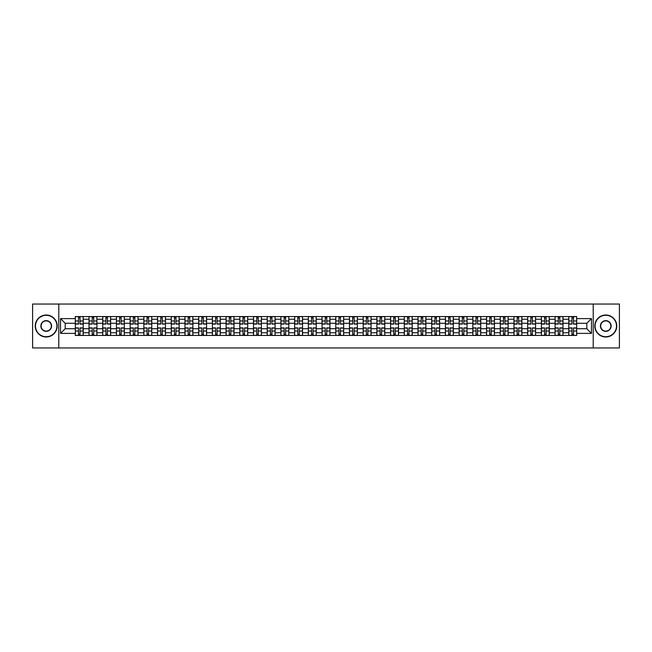 <?xml version="1.0" encoding="UTF-8"?>
<svg xmlns="http://www.w3.org/2000/svg" width="652" height="652" viewBox="0 0 652 652"><rect width="100%" height="100%" fill="white"/><g stroke="black" fill="none" stroke-linecap="round" stroke-linejoin="round"><path stroke-width="0.98" d="M593.214 347.964L619.4 347.964L619.4 304.036L32.6 304.036L32.6 347.964L593.214 347.964L593.214 304.036M89.014 335.446L89.014 319.235L83.211 319.235L83.211 335.446M83.211 319.235L83.211 316.554M89.014 319.235L89.014 316.554M96.92 316.554L96.92 335.446M102.723 335.446L102.723 316.554M110.628 316.554L110.628 335.446M116.431 335.446L116.431 316.554M124.336 316.554L124.336 335.446M130.139 335.446L130.139 316.554M138.045 316.554L138.045 335.446M143.847 335.446L143.847 316.554M151.753 316.554L151.753 335.446M157.556 335.446L157.556 316.554M165.461 316.554L165.461 335.446M171.256 335.446L171.256 316.554M179.17 316.554L179.17 335.446M184.964 335.446L184.964 316.554M192.878 316.554L192.878 335.446M198.673 335.446L198.673 316.554M206.586 316.554L206.586 335.446M212.381 335.446L212.381 316.554M220.294 316.554L220.294 335.446M226.089 335.446L226.089 316.554M234.003 316.554L234.003 335.446M239.797 335.446L239.797 316.554M247.711 316.554L247.711 335.446M253.506 335.446L253.506 316.554M261.411 316.554L261.411 335.446M267.214 335.446L267.214 316.554M275.12 316.554L275.12 335.446M280.922 335.446L280.922 316.554M288.828 316.554L288.828 335.446M294.631 335.446L294.631 316.554M302.536 316.554L302.536 335.446M308.339 335.446L308.339 316.554M316.244 316.554L316.244 335.446M322.047 335.446L322.047 316.554M329.953 316.554L329.953 335.446M335.756 335.446L335.756 316.554M343.661 316.554L343.661 335.446M349.464 335.446L349.464 316.554M357.369 316.554L357.369 335.446M363.172 335.446L363.172 316.554M371.078 316.554L371.078 335.446M376.88 335.446L376.88 316.554M384.786 316.554L384.786 335.446M390.589 335.446L390.589 316.554M398.494 316.554L398.494 335.446M404.289 335.446L404.289 316.554M412.203 316.554L412.203 335.446M417.997 335.446L417.997 316.554M425.911 316.554L425.911 335.446M431.706 335.446L431.706 316.554M439.619 316.554L439.619 335.446M445.414 335.446L445.414 316.554M453.327 316.554L453.327 335.446M459.122 335.446L459.122 316.554M467.036 316.554L467.036 335.446M472.83 335.446L472.83 316.554M480.744 316.554L480.744 335.446M486.539 335.446L486.539 316.554M494.444 316.554L494.444 335.446M500.247 335.446L500.247 316.554M508.152 316.554L508.152 335.446M513.955 335.446L513.955 316.554M521.861 316.554L521.861 335.446M527.664 335.446L527.664 316.554M535.569 316.554L535.569 335.446M541.372 335.446L541.372 316.554M549.277 316.554L549.277 335.446M555.08 335.446L555.08 316.554M562.986 316.554L562.986 335.446M568.788 335.446L568.788 316.554M568.788 328.722L562.986 328.722M555.08 328.722L549.277 328.722M541.372 328.722L535.569 328.722M527.664 328.722L521.861 328.722M513.955 328.722L508.152 328.722M500.247 328.722L494.444 328.722M486.539 328.722L480.744 328.722M472.83 328.722L467.036 328.722M459.122 328.722L453.327 328.722M445.414 328.722L439.619 328.722M431.706 328.722L425.911 328.722M417.997 328.722L412.203 328.722M404.289 328.722L398.494 328.722M390.589 328.722L384.786 328.722M376.88 328.722L371.078 328.722M363.172 328.722L357.369 328.722M349.464 328.722L343.661 328.722M335.756 328.722L329.953 328.722M322.047 328.722L316.244 328.722M308.339 328.722L302.536 328.722M294.631 328.722L288.828 328.722M280.922 328.722L275.12 328.722M267.214 328.722L261.411 328.722M253.506 328.722L247.711 328.722M239.797 328.722L234.003 328.722M226.089 328.722L220.294 328.722M212.381 328.722L206.586 328.722M198.673 328.722L192.878 328.722M184.964 328.722L179.17 328.722M171.256 328.722L165.461 328.722M157.556 328.722L151.753 328.722M143.847 328.722L138.045 328.722M130.139 328.722L124.336 328.722M116.431 328.722L110.628 328.722M102.723 328.722L96.92 328.722M89.014 328.722L83.211 328.722M568.788 323.278L562.986 323.278M555.08 323.278L549.277 323.278M541.372 323.278L535.569 323.278M527.664 323.278L521.861 323.278M513.955 323.278L508.152 323.278M500.247 323.278L494.444 323.278M486.539 323.278L480.744 323.278M472.83 323.278L467.036 323.278M459.122 323.278L453.327 323.278M445.414 323.278L439.619 323.278M431.706 323.278L425.911 323.278M417.997 323.278L412.203 323.278M404.289 323.278L398.494 323.278M390.589 323.278L384.786 323.278M376.88 323.278L371.078 323.278M363.172 323.278L357.369 323.278M349.464 323.278L343.661 323.278M335.756 323.278L329.953 323.278M322.047 323.278L316.244 323.278M308.339 323.278L302.536 323.278M294.631 323.278L288.828 323.278M280.922 323.278L275.12 323.278M267.214 323.278L261.411 323.278M253.506 323.278L247.711 323.278M239.797 323.278L234.003 323.278M226.089 323.278L220.294 323.278M212.381 323.278L206.586 323.278M198.673 323.278L192.878 323.278M184.964 323.278L179.17 323.278M171.256 323.278L165.461 323.278M157.556 323.278L151.753 323.278M143.847 323.278L138.045 323.278M130.139 323.278L124.336 323.278M116.431 323.278L110.628 323.278M102.723 323.278L96.92 323.278M89.014 323.278L83.211 323.278M65.2 328.722L75.306 328.722L75.306 323.278L65.2 323.278L65.2 328.722L60.546 333.384L60.546 318.616L75.306 318.616L75.306 323.278M576.694 323.278L576.694 328.722L586.8 328.722L586.8 323.278L576.694 323.278L576.694 316.554L75.306 316.554L75.306 318.616M576.694 318.616L591.454 318.616L591.454 333.384L576.694 333.384L576.694 328.722M75.306 328.722L75.306 335.446L576.694 335.446L576.694 333.384M75.306 333.384L60.546 333.384M58.786 347.964L58.786 304.036M80.009 334.126L78.509 334.126M78.509 317.874L80.009 317.874M93.717 334.126L92.217 334.126M92.217 317.874L93.717 317.874M107.425 334.126L105.926 334.126M105.926 317.874L107.425 317.874M121.133 334.126L119.634 334.126M119.634 317.874L121.133 317.874M134.834 334.126L133.342 334.126M133.342 317.874L134.834 317.874M148.542 334.126L147.05 334.126M147.05 317.874L148.542 317.874M162.25 334.126L160.759 334.126M160.759 317.874L162.25 317.874M175.958 334.126L174.467 334.126M174.467 317.874L175.958 317.874M189.667 334.126L188.175 334.126M188.175 317.874L189.667 317.874M203.375 334.126L201.884 334.126M201.884 317.874L203.375 317.874M217.083 334.126L215.592 334.126M215.592 317.874L217.083 317.874M230.792 334.126L229.3 334.126M229.3 317.874L230.792 317.874M244.5 334.126L243.009 334.126M243.009 317.874L244.5 317.874M258.208 334.126L256.717 334.126M256.717 317.874L258.208 317.874M271.917 334.126L270.425 334.126M270.425 317.874L271.917 317.874M285.625 334.126L284.133 334.126M284.133 317.874L285.625 317.874M299.333 334.126L297.834 334.126M297.834 317.874L299.333 317.874M313.041 334.126L311.542 334.126M311.542 317.874L313.041 317.874M326.75 334.126L325.25 334.126M325.25 317.874L326.75 317.874M340.458 334.126L338.958 334.126M338.958 317.874L340.458 317.874M354.166 334.126L352.667 334.126M352.667 317.874L354.166 317.874M367.867 334.126L366.375 334.126M366.375 317.874L367.867 317.874M381.575 334.126L380.083 334.126M380.083 317.874L381.575 317.874M395.283 334.126L393.792 334.126M393.792 317.874L395.283 317.874M408.991 334.126L407.5 334.126M407.5 317.874L408.991 317.874M422.7 334.126L421.208 334.126M421.208 317.874L422.7 317.874M436.408 334.126L434.917 334.126M434.917 317.874L436.408 317.874M450.116 334.126L448.625 334.126M448.625 317.874L450.116 317.874M463.825 334.126L462.333 334.126M462.333 317.874L463.825 317.874M477.533 334.126L476.041 334.126M476.041 317.874L477.533 317.874M491.241 334.126L489.75 334.126M489.75 317.874L491.241 317.874M504.95 334.126L503.458 334.126M503.458 317.874L504.95 317.874M518.658 334.126L517.166 334.126M517.166 317.874L518.658 317.874M532.366 334.126L530.867 334.126M530.867 317.874L532.366 317.874M546.074 334.126L544.575 334.126M544.575 317.874L546.074 317.874M559.783 334.126L558.283 334.126M558.283 317.874L559.783 317.874M573.491 334.126L571.991 334.126M571.991 317.874L573.491 317.874M60.546 318.616L65.2 323.278M586.8 328.722L591.454 333.384M586.8 323.278L591.454 318.616M80.009 324.109L80.009 316.644L83.171 316.644L83.171 324.109L80.009 324.109M78.509 317.785L80.009 317.785M78.509 316.644L75.347 316.644L75.347 324.109L78.509 324.109L78.509 316.644L80.009 316.644M78.509 327.891L78.509 335.356L75.347 335.356L75.347 327.891L78.509 327.891M80.009 334.215L78.509 334.215M80.009 335.356L83.171 335.356L83.171 327.891L80.009 327.891L80.009 335.356L78.509 335.356M93.717 324.109L93.717 316.644L96.879 316.644L96.879 324.109L93.717 324.109M92.217 317.785L93.717 317.785M92.217 316.644L89.055 316.644L89.055 324.109L92.217 324.109L92.217 316.644L93.717 316.644M107.425 324.109L107.425 316.644L110.587 316.644L110.587 324.109L107.425 324.109M105.926 317.785L107.425 317.785M105.926 316.644L102.763 316.644L102.763 324.109L105.926 324.109L105.926 316.644L107.425 316.644M92.217 327.891L92.217 335.356L89.055 335.356L89.055 327.891L92.217 327.891M93.717 334.215L92.217 334.215M93.717 335.356L96.879 335.356L96.879 327.891L93.717 327.891L93.717 335.356L92.217 335.356M105.926 327.891L105.926 335.356L102.763 335.356L102.763 327.891L105.926 327.891M107.425 334.215L105.926 334.215M107.425 335.356L110.587 335.356L110.587 327.891L107.425 327.891L107.425 335.356L105.926 335.356M46.219 336.717A10.717 10.717 0 0 0 56.944 326A10.717 10.717 0 0 0 46.219 315.283A10.717 10.717 0 0 0 35.501 326A10.717 10.717 0 0 0 46.219 336.717M46.219 315.014A10.986 10.986 0 0 1 57.205 326A10.986 10.986 0 0 1 46.219 336.986A10.986 10.986 0 0 1 35.232 326A10.986 10.986 0 0 1 46.219 315.014M46.219 331.363A5.363 5.363 0 0 1 40.856 326A5.363 5.363 0 0 1 46.219 320.637A5.363 5.363 0 0 1 51.581 326A5.363 5.363 0 0 1 46.219 331.363M46.219 320.906A5.094 5.094 0 0 0 41.125 326A5.094 5.094 0 0 0 46.219 331.094A5.094 5.094 0 0 0 51.312 326A5.094 5.094 0 0 0 46.219 320.906M605.781 336.717A10.717 10.717 0 0 0 616.499 326A10.717 10.717 0 0 0 605.781 315.283A10.717 10.717 0 0 0 595.056 326A10.717 10.717 0 0 0 605.781 336.717M605.781 315.014A10.986 10.986 0 0 1 616.768 326A10.986 10.986 0 0 1 605.781 336.986A10.986 10.986 0 0 1 594.795 326A10.986 10.986 0 0 1 605.781 315.014M605.781 331.363A5.363 5.363 0 0 1 600.419 326A5.363 5.363 0 0 1 605.781 320.637A5.363 5.363 0 0 1 611.144 326A5.363 5.363 0 0 1 605.781 331.363M605.781 320.906A5.094 5.094 0 0 0 600.688 326A5.094 5.094 0 0 0 605.781 331.094A5.094 5.094 0 0 0 610.875 326A5.094 5.094 0 0 0 605.781 320.906M121.133 324.109L121.133 316.644L124.296 316.644L124.296 324.109L121.133 324.109M119.634 317.785L121.133 317.785M119.634 316.644L116.472 316.644L116.472 324.109L119.634 324.109L119.634 316.644L121.133 316.644M134.834 324.109L134.834 316.644L138.004 316.644L138.004 324.109L134.834 324.109M133.342 317.785L134.834 317.785M133.342 316.644L130.18 316.644L130.18 324.109L133.342 324.109L133.342 316.644L134.834 316.644M148.542 324.109L148.542 316.644L151.712 316.644L151.712 324.109L148.542 324.109M147.05 317.785L148.542 317.785M147.05 316.644L143.888 316.644L143.888 324.109L147.05 324.109L147.05 316.644L148.542 316.644M119.634 327.891L119.634 335.356L116.472 335.356L116.472 327.891L119.634 327.891M121.133 334.215L119.634 334.215M121.133 335.356L124.296 335.356L124.296 327.891L121.133 327.891L121.133 335.356L119.634 335.356M133.342 327.891L133.342 335.356L130.18 335.356L130.18 327.891L133.342 327.891M134.834 334.215L133.342 334.215M134.834 335.356L138.004 335.356L138.004 327.891L134.834 327.891L134.834 335.356L133.342 335.356M147.05 327.891L147.05 335.356L143.888 335.356L143.888 327.891L147.05 327.891M148.542 334.215L147.05 334.215M148.542 335.356L151.712 335.356L151.712 327.891L148.542 327.891L148.542 335.356L147.05 335.356M162.25 324.109L162.25 316.644L165.412 316.644L165.412 324.109L162.25 324.109M160.759 317.785L162.25 317.785M160.759 316.644L157.597 316.644L157.597 324.109L160.759 324.109L160.759 316.644L162.25 316.644M160.759 327.891L160.759 335.356L157.597 335.356L157.597 327.891L160.759 327.891M162.25 334.215L160.759 334.215M162.25 335.356L165.412 335.356L165.412 327.891L162.25 327.891L162.25 335.356L160.759 335.356M175.958 324.109L175.958 316.644L179.121 316.644L179.121 324.109L175.958 324.109M174.467 317.785L175.958 317.785M174.467 316.644L171.305 316.644L171.305 324.109L174.467 324.109L174.467 316.644L175.958 316.644M174.467 327.891L174.467 335.356L171.305 335.356L171.305 327.891L174.467 327.891M175.958 334.215L174.467 334.215M175.958 335.356L179.121 335.356L179.121 327.891L175.958 327.891L175.958 335.356L174.467 335.356M189.667 324.109L189.667 316.644L192.829 316.644L192.829 324.109L189.667 324.109M188.175 317.785L189.667 317.785M188.175 316.644L185.013 316.644L185.013 324.109L188.175 324.109L188.175 316.644L189.667 316.644M188.175 327.891L188.175 335.356L185.013 335.356L185.013 327.891L188.175 327.891M189.667 334.215L188.175 334.215M189.667 335.356L192.829 335.356L192.829 327.891L189.667 327.891L189.667 335.356L188.175 335.356M203.375 324.109L203.375 316.644L206.537 316.644L206.537 324.109L203.375 324.109M201.884 317.785L203.375 317.785M201.884 316.644L198.721 316.644L198.721 324.109L201.884 324.109L201.884 316.644L203.375 316.644M201.884 327.891L201.884 335.356L198.721 335.356L198.721 327.891L201.884 327.891M203.375 334.215L201.884 334.215M203.375 335.356L206.537 335.356L206.537 327.891L203.375 327.891L203.375 335.356L201.884 335.356M217.083 324.109L217.083 316.644L220.246 316.644L220.246 324.109L217.083 324.109M215.592 317.785L217.083 317.785M215.592 316.644L212.43 316.644L212.43 324.109L215.592 324.109L215.592 316.644L217.083 316.644M215.592 327.891L215.592 335.356L212.43 335.356L212.43 327.891L215.592 327.891M217.083 334.215L215.592 334.215M217.083 335.356L220.246 335.356L220.246 327.891L217.083 327.891L217.083 335.356L215.592 335.356M230.792 324.109L230.792 316.644L233.954 316.644L233.954 324.109L230.792 324.109M229.3 317.785L230.792 317.785M229.3 316.644L226.138 316.644L226.138 324.109L229.3 324.109L229.3 316.644L230.792 316.644M229.3 327.891L229.3 335.356L226.138 335.356L226.138 327.891L229.3 327.891M230.792 334.215L229.3 334.215M230.792 335.356L233.954 335.356L233.954 327.891L230.792 327.891L230.792 335.356L229.3 335.356M244.5 324.109L244.5 316.644L247.662 316.644L247.662 324.109L244.5 324.109M243.009 317.785L244.5 317.785M243.009 316.644L239.846 316.644L239.846 324.109L243.009 324.109L243.009 316.644L244.5 316.644M243.009 327.891L243.009 335.356L239.846 335.356L239.846 327.891L243.009 327.891M244.5 334.215L243.009 334.215M244.5 335.356L247.662 335.356L247.662 327.891L244.5 327.891L244.5 335.356L243.009 335.356M258.208 324.109L258.208 316.644L261.37 316.644L261.37 324.109L258.208 324.109M256.717 317.785L258.208 317.785M256.717 316.644L253.555 316.644L253.555 324.109L256.717 324.109L256.717 316.644L258.208 316.644M256.717 327.891L256.717 335.356L253.555 335.356L253.555 327.891L256.717 327.891M258.208 334.215L256.717 334.215M258.208 335.356L261.37 335.356L261.37 327.891L258.208 327.891L258.208 335.356L256.717 335.356M271.917 324.109L271.917 316.644L275.079 316.644L275.079 324.109L271.917 324.109M270.425 317.785L271.917 317.785M270.425 316.644L267.255 316.644L267.255 324.109L270.425 324.109L270.425 316.644L271.917 316.644M270.425 327.891L270.425 335.356L267.255 335.356L267.255 327.891L270.425 327.891M271.917 334.215L270.425 334.215M271.917 335.356L275.079 335.356L275.079 327.891L271.917 327.891L271.917 335.356L270.425 335.356M285.625 324.109L285.625 316.644L288.787 316.644L288.787 324.109L285.625 324.109M284.133 317.785L285.625 317.785M284.133 316.644L280.963 316.644L280.963 324.109L284.133 324.109L284.133 316.644L285.625 316.644M284.133 327.891L284.133 335.356L280.963 335.356L280.963 327.891L284.133 327.891M285.625 334.215L284.133 334.215M285.625 335.356L288.787 335.356L288.787 327.891L285.625 327.891L285.625 335.356L284.133 335.356M299.333 324.109L299.333 316.644L302.495 316.644L302.495 324.109L299.333 324.109M297.834 317.785L299.333 317.785M297.834 316.644L294.671 316.644L294.671 324.109L297.834 324.109L297.834 316.644L299.333 316.644M297.834 327.891L297.834 335.356L294.671 335.356L294.671 327.891L297.834 327.891M299.333 334.215L297.834 334.215M299.333 335.356L302.495 335.356L302.495 327.891L299.333 327.891L299.333 335.356L297.834 335.356M313.041 324.109L313.041 316.644L316.204 316.644L316.204 324.109L313.041 324.109M311.542 317.785L313.041 317.785M311.542 316.644L308.38 316.644L308.38 324.109L311.542 324.109L311.542 316.644L313.041 316.644M311.542 327.891L311.542 335.356L308.38 335.356L308.38 327.891L311.542 327.891M313.041 334.215L311.542 334.215M313.041 335.356L316.204 335.356L316.204 327.891L313.041 327.891L313.041 335.356L311.542 335.356M326.75 324.109L326.75 316.644L329.912 316.644L329.912 324.109L326.75 324.109M325.25 317.785L326.75 317.785M325.25 316.644L322.088 316.644L322.088 324.109L325.25 324.109L325.25 316.644L326.75 316.644M325.25 327.891L325.25 335.356L322.088 335.356L322.088 327.891L325.25 327.891M326.75 334.215L325.25 334.215M326.75 335.356L329.912 335.356L329.912 327.891L326.75 327.891L326.75 335.356L325.25 335.356M340.458 324.109L340.458 316.644L343.62 316.644L343.62 324.109L340.458 324.109M338.958 317.785L340.458 317.785M338.958 316.644L335.796 316.644L335.796 324.109L338.958 324.109L338.958 316.644L340.458 316.644M338.958 327.891L338.958 335.356L335.796 335.356L335.796 327.891L338.958 327.891M340.458 334.215L338.958 334.215M340.458 335.356L343.62 335.356L343.62 327.891L340.458 327.891L340.458 335.356L338.958 335.356M354.166 324.109L354.166 316.644L357.329 316.644L357.329 324.109L354.166 324.109M352.667 317.785L354.166 317.785M352.667 316.644L349.505 316.644L349.505 324.109L352.667 324.109L352.667 316.644L354.166 316.644M352.667 327.891L352.667 335.356L349.505 335.356L349.505 327.891L352.667 327.891M354.166 334.215L352.667 334.215M354.166 335.356L357.329 335.356L357.329 327.891L354.166 327.891L354.166 335.356L352.667 335.356M367.867 324.109L367.867 316.644L371.037 316.644L371.037 324.109L367.867 324.109M366.375 317.785L367.867 317.785M366.375 316.644L363.213 316.644L363.213 324.109L366.375 324.109L366.375 316.644L367.867 316.644M366.375 327.891L366.375 335.356L363.213 335.356L363.213 327.891L366.375 327.891M367.867 334.215L366.375 334.215M367.867 335.356L371.037 335.356L371.037 327.891L367.867 327.891L367.867 335.356L366.375 335.356M381.575 324.109L381.575 316.644L384.745 316.644L384.745 324.109L381.575 324.109M380.083 317.785L381.575 317.785M380.083 316.644L376.921 316.644L376.921 324.109L380.083 324.109L380.083 316.644L381.575 316.644M380.083 327.891L380.083 335.356L376.921 335.356L376.921 327.891L380.083 327.891M381.575 334.215L380.083 334.215M381.575 335.356L384.745 335.356L384.745 327.891L381.575 327.891L381.575 335.356L380.083 335.356M395.283 324.109L395.283 316.644L398.445 316.644L398.445 324.109L395.283 324.109M393.792 317.785L395.283 317.785M393.792 316.644L390.63 316.644L390.63 324.109L393.792 324.109L393.792 316.644L395.283 316.644M393.792 327.891L393.792 335.356L390.63 335.356L390.63 327.891L393.792 327.891M395.283 334.215L393.792 334.215M395.283 335.356L398.445 335.356L398.445 327.891L395.283 327.891L395.283 335.356L393.792 335.356M408.991 324.109L408.991 316.644L412.154 316.644L412.154 324.109L408.991 324.109M407.5 317.785L408.991 317.785M407.5 316.644L404.338 316.644L404.338 324.109L407.5 324.109L407.5 316.644L408.991 316.644M407.5 327.891L407.5 335.356L404.338 335.356L404.338 327.891L407.5 327.891M408.991 334.215L407.5 334.215M408.991 335.356L412.154 335.356L412.154 327.891L408.991 327.891L408.991 335.356L407.5 335.356M422.7 324.109L422.7 316.644L425.862 316.644L425.862 324.109L422.7 324.109M421.208 317.785L422.7 317.785M421.208 316.644L418.046 316.644L418.046 324.109L421.208 324.109L421.208 316.644L422.7 316.644M421.208 327.891L421.208 335.356L418.046 335.356L418.046 327.891L421.208 327.891M422.7 334.215L421.208 334.215M422.7 335.356L425.862 335.356L425.862 327.891L422.7 327.891L422.7 335.356L421.208 335.356M436.408 324.109L436.408 316.644L439.57 316.644L439.57 324.109L436.408 324.109M434.917 317.785L436.408 317.785M434.917 316.644L431.754 316.644L431.754 324.109L434.917 324.109L434.917 316.644L436.408 316.644M434.917 327.891L434.917 335.356L431.754 335.356L431.754 327.891L434.917 327.891M436.408 334.215L434.917 334.215M436.408 335.356L439.57 335.356L439.57 327.891L436.408 327.891L436.408 335.356L434.917 335.356M450.116 324.109L450.116 316.644L453.279 316.644L453.279 324.109L450.116 324.109M448.625 317.785L450.116 317.785M448.625 316.644L445.463 316.644L445.463 324.109L448.625 324.109L448.625 316.644L450.116 316.644M448.625 327.891L448.625 335.356L445.463 335.356L445.463 327.891L448.625 327.891M450.116 334.215L448.625 334.215M450.116 335.356L453.279 335.356L453.279 327.891L450.116 327.891L450.116 335.356L448.625 335.356M463.825 324.109L463.825 316.644L466.987 316.644L466.987 324.109L463.825 324.109M462.333 317.785L463.825 317.785M462.333 316.644L459.171 316.644L459.171 324.109L462.333 324.109L462.333 316.644L463.825 316.644M462.333 327.891L462.333 335.356L459.171 335.356L459.171 327.891L462.333 327.891M463.825 334.215L462.333 334.215M463.825 335.356L466.987 335.356L466.987 327.891L463.825 327.891L463.825 335.356L462.333 335.356M477.533 324.109L477.533 316.644L480.695 316.644L480.695 324.109L477.533 324.109M476.041 317.785L477.533 317.785M476.041 316.644L472.879 316.644L472.879 324.109L476.041 324.109L476.041 316.644L477.533 316.644M476.041 327.891L476.041 335.356L472.879 335.356L472.879 327.891L476.041 327.891M477.533 334.215L476.041 334.215M477.533 335.356L480.695 335.356L480.695 327.891L477.533 327.891L477.533 335.356L476.041 335.356M491.241 324.109L491.241 316.644L494.403 316.644L494.403 324.109L491.241 324.109M489.75 317.785L491.241 317.785M489.75 316.644L486.588 316.644L486.588 324.109L489.75 324.109L489.75 316.644L491.241 316.644M489.75 327.891L489.75 335.356L486.588 335.356L486.588 327.891L489.75 327.891M491.241 334.215L489.75 334.215M491.241 335.356L494.403 335.356L494.403 327.891L491.241 327.891L491.241 335.356L489.75 335.356M504.95 324.109L504.95 316.644L508.112 316.644L508.112 324.109L504.95 324.109M503.458 317.785L504.95 317.785M503.458 316.644L500.288 316.644L500.288 324.109L503.458 324.109L503.458 316.644L504.95 316.644M503.458 327.891L503.458 335.356L500.288 335.356L500.288 327.891L503.458 327.891M504.95 334.215L503.458 334.215M504.95 335.356L508.112 335.356L508.112 327.891L504.95 327.891L504.95 335.356L503.458 335.356M518.658 324.109L518.658 316.644L521.82 316.644L521.82 324.109L518.658 324.109M517.166 317.785L518.658 317.785M517.166 316.644L513.996 316.644L513.996 324.109L517.166 324.109L517.166 316.644L518.658 316.644M517.166 327.891L517.166 335.356L513.996 335.356L513.996 327.891L517.166 327.891M518.658 334.215L517.166 334.215M518.658 335.356L521.82 335.356L521.82 327.891L518.658 327.891L518.658 335.356L517.166 335.356M532.366 324.109L532.366 316.644L535.528 316.644L535.528 324.109L532.366 324.109M530.867 317.785L532.366 317.785M530.867 316.644L527.704 316.644L527.704 324.109L530.867 324.109L530.867 316.644L532.366 316.644M530.867 327.891L530.867 335.356L527.704 335.356L527.704 327.891L530.867 327.891M532.366 334.215L530.867 334.215M532.366 335.356L535.528 335.356L535.528 327.891L532.366 327.891L532.366 335.356L530.867 335.356M546.074 324.109L546.074 316.644L549.237 316.644L549.237 324.109L546.074 324.109M544.575 317.785L546.074 317.785M544.575 316.644L541.413 316.644L541.413 324.109L544.575 324.109L544.575 316.644L546.074 316.644M544.575 327.891L544.575 335.356L541.413 335.356L541.413 327.891L544.575 327.891M546.074 334.215L544.575 334.215M546.074 335.356L549.237 335.356L549.237 327.891L546.074 327.891L546.074 335.356L544.575 335.356M559.783 324.109L559.783 316.644L562.945 316.644L562.945 324.109L559.783 324.109M558.283 317.785L559.783 317.785M558.283 316.644L555.121 316.644L555.121 324.109L558.283 324.109L558.283 316.644L559.783 316.644M558.283 327.891L558.283 335.356L555.121 335.356L555.121 327.891L558.283 327.891M559.783 334.215L558.283 334.215M559.783 335.356L562.945 335.356L562.945 327.891L559.783 327.891L559.783 335.356L558.283 335.356M573.491 324.109L573.491 316.644L576.653 316.644L576.653 324.109L573.491 324.109M571.991 317.785L573.491 317.785M571.991 316.644L568.829 316.644L568.829 324.109L571.991 324.109L571.991 316.644L573.491 316.644M571.991 327.891L571.991 335.356L568.829 335.356L568.829 327.891L571.991 327.891M573.491 334.215L571.991 334.215M573.491 335.356L576.653 335.356L576.653 327.891L573.491 327.891L573.491 335.356L571.991 335.356M555.08 319.235L549.277 319.235M541.372 319.235L535.569 319.235M527.664 319.235L521.861 319.235M513.955 319.235L508.152 319.235M500.247 319.235L494.444 319.235M486.539 319.235L480.744 319.235M472.83 319.235L467.036 319.235M459.122 319.235L453.327 319.235M445.414 319.235L439.619 319.235M431.706 319.235L425.911 319.235M417.997 319.235L412.203 319.235M404.289 319.235L398.494 319.235M390.589 319.235L384.786 319.235M376.88 319.235L371.078 319.235M363.172 319.235L357.369 319.235M349.464 319.235L343.661 319.235M335.756 319.235L329.953 319.235M322.047 319.235L316.244 319.235M308.339 319.235L302.536 319.235M294.631 319.235L288.828 319.235M280.922 319.235L275.12 319.235M267.214 319.235L261.411 319.235M253.506 319.235L247.711 319.235M239.797 319.235L234.003 319.235M226.089 319.235L220.294 319.235M212.381 319.235L206.586 319.235M198.673 319.235L192.878 319.235M184.964 319.235L179.17 319.235M171.256 319.235L165.461 319.235M157.556 319.235L151.753 319.235M143.847 319.235L138.045 319.235M130.139 319.235L124.336 319.235M116.431 319.235L110.628 319.235M102.723 319.235L96.92 319.235M568.788 319.235L562.986 319.235M555.08 332.764L549.277 332.764M541.372 332.764L535.569 332.764M527.664 332.764L521.861 332.764M513.955 332.764L508.152 332.764M500.247 332.764L494.444 332.764M486.539 332.764L480.744 332.764M472.83 332.764L467.036 332.764M459.122 332.764L453.327 332.764M445.414 332.764L439.619 332.764M431.706 332.764L425.911 332.764M417.997 332.764L412.203 332.764M404.289 332.764L398.494 332.764M390.589 332.764L384.786 332.764M376.88 332.764L371.078 332.764M363.172 332.764L357.369 332.764M349.464 332.764L343.661 332.764M335.756 332.764L329.953 332.764M322.047 332.764L316.244 332.764M308.339 332.764L302.536 332.764M294.631 332.764L288.828 332.764M280.922 332.764L275.12 332.764M267.214 332.764L261.411 332.764M253.506 332.764L247.711 332.764M239.797 332.764L234.003 332.764M226.089 332.764L220.294 332.764M212.381 332.764L206.586 332.764M198.673 332.764L192.878 332.764M184.964 332.764L179.17 332.764M171.256 332.764L165.461 332.764M157.556 332.764L151.753 332.764M143.847 332.764L138.045 332.764M130.139 332.764L124.336 332.764M116.431 332.764L110.628 332.764M102.723 332.764L96.92 332.764M89.014 332.764L83.211 332.764M568.788 332.764L562.986 332.764M80.009 323.922L83.171 323.922M80.009 320.955L83.171 320.955M75.347 323.922L78.509 323.922M75.347 320.955L78.509 320.955M78.509 328.078L75.347 328.078M78.509 331.045L75.347 331.045M83.171 328.078L80.009 328.078M83.171 331.045L80.009 331.045M93.717 323.922L96.879 323.922M93.717 320.955L96.879 320.955M89.055 323.922L92.217 323.922M89.055 320.955L92.217 320.955M107.425 323.922L110.587 323.922M107.425 320.955L110.587 320.955M102.763 323.922L105.926 323.922M102.763 320.955L105.926 320.955M92.217 328.078L89.055 328.078M92.217 331.045L89.055 331.045M96.879 328.078L93.717 328.078M96.879 331.045L93.717 331.045M105.926 328.078L102.763 328.078M105.926 331.045L102.763 331.045M110.587 328.078L107.425 328.078M110.587 331.045L107.425 331.045M121.133 323.922L124.296 323.922M121.133 320.955L124.296 320.955M116.472 323.922L119.634 323.922M116.472 320.955L119.634 320.955M134.834 323.922L138.004 323.922M134.834 320.955L138.004 320.955M130.18 323.922L133.342 323.922M130.18 320.955L133.342 320.955M148.542 323.922L151.712 323.922M148.542 320.955L151.712 320.955M143.888 323.922L147.05 323.922M143.888 320.955L147.05 320.955M119.634 328.078L116.472 328.078M119.634 331.045L116.472 331.045M124.296 328.078L121.133 328.078M124.296 331.045L121.133 331.045M133.342 328.078L130.18 328.078M133.342 331.045L130.18 331.045M138.004 328.078L134.834 328.078M138.004 331.045L134.834 331.045M147.05 328.078L143.888 328.078M147.05 331.045L143.888 331.045M151.712 328.078L148.542 328.078M151.712 331.045L148.542 331.045M162.25 323.922L165.412 323.922M162.25 320.955L165.412 320.955M157.597 323.922L160.759 323.922M157.597 320.955L160.759 320.955M160.759 328.078L157.597 328.078M160.759 331.045L157.597 331.045M165.412 328.078L162.25 328.078M165.412 331.045L162.25 331.045M175.958 323.922L179.121 323.922M175.958 320.955L179.121 320.955M171.305 323.922L174.467 323.922M171.305 320.955L174.467 320.955M174.467 328.078L171.305 328.078M174.467 331.045L171.305 331.045M179.121 328.078L175.958 328.078M179.121 331.045L175.958 331.045M189.667 323.922L192.829 323.922M189.667 320.955L192.829 320.955M185.013 323.922L188.175 323.922M185.013 320.955L188.175 320.955M188.175 328.078L185.013 328.078M188.175 331.045L185.013 331.045M192.829 328.078L189.667 328.078M192.829 331.045L189.667 331.045M203.375 323.922L206.537 323.922M203.375 320.955L206.537 320.955M198.721 323.922L201.884 323.922M198.721 320.955L201.884 320.955M201.884 328.078L198.721 328.078M201.884 331.045L198.721 331.045M206.537 328.078L203.375 328.078M206.537 331.045L203.375 331.045M217.083 323.922L220.246 323.922M217.083 320.955L220.246 320.955M212.43 323.922L215.592 323.922M212.43 320.955L215.592 320.955M215.592 328.078L212.43 328.078M215.592 331.045L212.43 331.045M220.246 328.078L217.083 328.078M220.246 331.045L217.083 331.045M230.792 323.922L233.954 323.922M230.792 320.955L233.954 320.955M226.138 323.922L229.3 323.922M226.138 320.955L229.3 320.955M229.3 328.078L226.138 328.078M229.3 331.045L226.138 331.045M233.954 328.078L230.792 328.078M233.954 331.045L230.792 331.045M244.5 323.922L247.662 323.922M244.5 320.955L247.662 320.955M239.846 323.922L243.009 323.922M239.846 320.955L243.009 320.955M243.009 328.078L239.846 328.078M243.009 331.045L239.846 331.045M247.662 328.078L244.5 328.078M247.662 331.045L244.5 331.045M258.208 323.922L261.37 323.922M258.208 320.955L261.37 320.955M253.555 323.922L256.717 323.922M253.555 320.955L256.717 320.955M256.717 328.078L253.555 328.078M256.717 331.045L253.555 331.045M261.37 328.078L258.208 328.078M261.37 331.045L258.208 331.045M271.917 323.922L275.079 323.922M271.917 320.955L275.079 320.955M267.255 323.922L270.425 323.922M267.255 320.955L270.425 320.955M270.425 328.078L267.255 328.078M270.425 331.045L267.255 331.045M275.079 328.078L271.917 328.078M275.079 331.045L271.917 331.045M285.625 323.922L288.787 323.922M285.625 320.955L288.787 320.955M280.963 323.922L284.133 323.922M280.963 320.955L284.133 320.955M284.133 328.078L280.963 328.078M284.133 331.045L280.963 331.045M288.787 328.078L285.625 328.078M288.787 331.045L285.625 331.045M299.333 323.922L302.495 323.922M299.333 320.955L302.495 320.955M294.671 323.922L297.834 323.922M294.671 320.955L297.834 320.955M297.834 328.078L294.671 328.078M297.834 331.045L294.671 331.045M302.495 328.078L299.333 328.078M302.495 331.045L299.333 331.045M313.041 323.922L316.204 323.922M313.041 320.955L316.204 320.955M308.38 323.922L311.542 323.922M308.38 320.955L311.542 320.955M311.542 328.078L308.38 328.078M311.542 331.045L308.38 331.045M316.204 328.078L313.041 328.078M316.204 331.045L313.041 331.045M326.75 323.922L329.912 323.922M326.75 320.955L329.912 320.955M322.088 323.922L325.25 323.922M322.088 320.955L325.25 320.955M325.25 328.078L322.088 328.078M325.25 331.045L322.088 331.045M329.912 328.078L326.75 328.078M329.912 331.045L326.75 331.045M340.458 323.922L343.62 323.922M340.458 320.955L343.62 320.955M335.796 323.922L338.958 323.922M335.796 320.955L338.958 320.955M338.958 328.078L335.796 328.078M338.958 331.045L335.796 331.045M343.62 328.078L340.458 328.078M343.62 331.045L340.458 331.045M354.166 323.922L357.329 323.922M354.166 320.955L357.329 320.955M349.505 323.922L352.667 323.922M349.505 320.955L352.667 320.955M352.667 328.078L349.505 328.078M352.667 331.045L349.505 331.045M357.329 328.078L354.166 328.078M357.329 331.045L354.166 331.045M367.867 323.922L371.037 323.922M367.867 320.955L371.037 320.955M363.213 323.922L366.375 323.922M363.213 320.955L366.375 320.955M366.375 328.078L363.213 328.078M366.375 331.045L363.213 331.045M371.037 328.078L367.867 328.078M371.037 331.045L367.867 331.045M381.575 323.922L384.745 323.922M381.575 320.955L384.745 320.955M376.921 323.922L380.083 323.922M376.921 320.955L380.083 320.955M380.083 328.078L376.921 328.078M380.083 331.045L376.921 331.045M384.745 328.078L381.575 328.078M384.745 331.045L381.575 331.045M395.283 323.922L398.445 323.922M395.283 320.955L398.445 320.955M390.63 323.922L393.792 323.922M390.63 320.955L393.792 320.955M393.792 328.078L390.63 328.078M393.792 331.045L390.63 331.045M398.445 328.078L395.283 328.078M398.445 331.045L395.283 331.045M408.991 323.922L412.154 323.922M408.991 320.955L412.154 320.955M404.338 323.922L407.5 323.922M404.338 320.955L407.5 320.955M407.5 328.078L404.338 328.078M407.5 331.045L404.338 331.045M412.154 328.078L408.991 328.078M412.154 331.045L408.991 331.045M422.7 323.922L425.862 323.922M422.7 320.955L425.862 320.955M418.046 323.922L421.208 323.922M418.046 320.955L421.208 320.955M421.208 328.078L418.046 328.078M421.208 331.045L418.046 331.045M425.862 328.078L422.7 328.078M425.862 331.045L422.7 331.045M436.408 323.922L439.57 323.922M436.408 320.955L439.57 320.955M431.754 323.922L434.917 323.922M431.754 320.955L434.917 320.955M434.917 328.078L431.754 328.078M434.917 331.045L431.754 331.045M439.57 328.078L436.408 328.078M439.57 331.045L436.408 331.045M450.116 323.922L453.279 323.922M450.116 320.955L453.279 320.955M445.463 323.922L448.625 323.922M445.463 320.955L448.625 320.955M448.625 328.078L445.463 328.078M448.625 331.045L445.463 331.045M453.279 328.078L450.116 328.078M453.279 331.045L450.116 331.045M463.825 323.922L466.987 323.922M463.825 320.955L466.987 320.955M459.171 323.922L462.333 323.922M459.171 320.955L462.333 320.955M462.333 328.078L459.171 328.078M462.333 331.045L459.171 331.045M466.987 328.078L463.825 328.078M466.987 331.045L463.825 331.045M477.533 323.922L480.695 323.922M477.533 320.955L480.695 320.955M472.879 323.922L476.041 323.922M472.879 320.955L476.041 320.955M476.041 328.078L472.879 328.078M476.041 331.045L472.879 331.045M480.695 328.078L477.533 328.078M480.695 331.045L477.533 331.045M491.241 323.922L494.403 323.922M491.241 320.955L494.403 320.955M486.588 323.922L489.75 323.922M486.588 320.955L489.75 320.955M489.75 328.078L486.588 328.078M489.75 331.045L486.588 331.045M494.403 328.078L491.241 328.078M494.403 331.045L491.241 331.045M504.95 323.922L508.112 323.922M504.95 320.955L508.112 320.955M500.288 323.922L503.458 323.922M500.288 320.955L503.458 320.955M503.458 328.078L500.288 328.078M503.458 331.045L500.288 331.045M508.112 328.078L504.95 328.078M508.112 331.045L504.95 331.045M518.658 323.922L521.82 323.922M518.658 320.955L521.82 320.955M513.996 323.922L517.166 323.922M513.996 320.955L517.166 320.955M517.166 328.078L513.996 328.078M517.166 331.045L513.996 331.045M521.82 328.078L518.658 328.078M521.82 331.045L518.658 331.045M532.366 323.922L535.528 323.922M532.366 320.955L535.528 320.955M527.704 323.922L530.867 323.922M527.704 320.955L530.867 320.955M530.867 328.078L527.704 328.078M530.867 331.045L527.704 331.045M535.528 328.078L532.366 328.078M535.528 331.045L532.366 331.045M546.074 323.922L549.237 323.922M546.074 320.955L549.237 320.955M541.413 323.922L544.575 323.922M541.413 320.955L544.575 320.955M544.575 328.078L541.413 328.078M544.575 331.045L541.413 331.045M549.237 328.078L546.074 328.078M549.237 331.045L546.074 331.045M559.783 323.922L562.945 323.922M559.783 320.955L562.945 320.955M555.121 323.922L558.283 323.922M555.121 320.955L558.283 320.955M558.283 328.078L555.121 328.078M558.283 331.045L555.121 331.045M562.945 328.078L559.783 328.078M562.945 331.045L559.783 331.045M573.491 323.922L576.653 323.922M573.491 320.955L576.653 320.955M568.829 323.922L571.991 323.922M568.829 320.955L571.991 320.955M571.991 328.078L568.829 328.078M571.991 331.045L568.829 331.045M576.653 328.078L573.491 328.078M576.653 331.045L573.491 331.045"/></g></svg>
